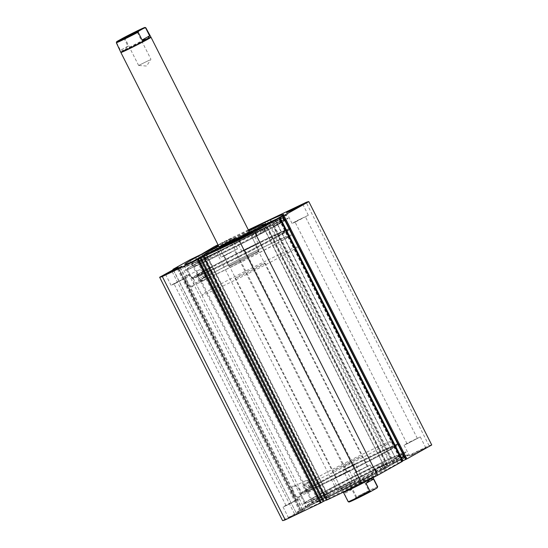 <?xml version="1.0" encoding="UTF-8"?>
<svg xmlns="http://www.w3.org/2000/svg" width="548" height="548" viewBox="0 0 548 548"><rect width="100%" height="100%" fill="white"/><g stroke="black" fill="none" stroke-linecap="round" stroke-linejoin="round"><path stroke-width="0.41" stroke-dasharray="2.74 2.06" d="M238.359 263.28A49.964 1.569 -26.8 0 0 288.556 236.188A49.964 1.569 -26.8 0 0 249.566 254.142A49.964 1.569 -26.8 0 0 199.369 281.24A49.964 1.569 -26.8 0 0 238.359 263.28M235.626 257.861A49.964 1.569 -26.8 0 0 285.823 230.763A49.964 1.569 -26.8 0 0 246.826 248.724A49.964 1.569 -26.8 0 0 196.629 275.815A49.964 1.569 -26.8 0 0 235.626 257.861M245.853 257.17A16.878 0.527 -26.8 0 0 228.9 266.321A16.878 0.527 -26.8 0 0 242.072 260.259A16.878 0.527 -26.8 0 0 259.033 251.1A16.878 0.527 -26.8 0 0 245.853 257.17M232.879 247.347A33.757 1.062 -26.8 0 0 266.794 229.037A33.757 1.062 -26.8 0 0 240.449 241.168A33.757 1.062 -26.8 0 0 206.528 259.478A33.757 1.062 -26.8 0 0 232.879 247.347M248.881 231.009A33.757 1.062 -26.8 0 0 238.01 236.346A33.757 1.062 -26.8 0 0 218.748 246.23M235.017 258.355A55.362 1.74 -26.8 0 0 290.639 228.331A55.362 1.74 -26.8 0 0 247.436 248.223A55.362 1.74 -26.8 0 0 191.807 278.254A55.362 1.74 -26.8 0 0 235.017 258.355M230.455 249.319A55.362 1.74 -26.8 0 0 286.077 219.296A55.362 1.74 -26.8 0 0 242.867 239.188A55.362 1.74 -26.8 0 0 187.245 269.219A55.362 1.74 -26.8 0 0 230.455 249.319M249.292 231.825L259.033 251.1A16.878 0.527 -26.8 0 0 248.415 255.895A16.878 0.527 -26.8 0 0 231.667 264.574A16.878 0.527 -26.8 0 0 228.9 266.321A16.878 0.527 -26.8 0 0 239.51 261.526A16.878 0.527 -26.8 0 0 256.265 252.847A16.878 0.527 -26.8 0 0 259.033 251.1L249.292 231.825A16.878 0.527 -26.8 0 0 236.12 237.894M387.587 442.476A49.964 1.569 153.2 0 1 392.012 440.982A49.964 1.569 153.2 0 1 357.7 460.032A49.964 1.569 153.2 0 1 307.243 484.542A49.964 1.569 153.2 0 1 302.818 486.035A49.964 1.569 153.2 0 1 337.13 466.985A49.964 1.569 153.2 0 1 387.587 442.476M390.327 447.901A49.964 1.569 153.2 0 1 394.745 446.401A49.964 1.569 153.2 0 1 360.433 465.451A49.964 1.569 153.2 0 1 309.983 489.96A49.964 1.569 153.2 0 1 305.558 491.453A49.964 1.569 153.2 0 1 339.87 472.41A49.964 1.569 153.2 0 1 390.327 447.901M343.582 489.891A16.878 0.527 153.2 0 1 342.082 490.392A16.878 0.527 153.2 0 1 353.679 483.959A16.878 0.527 153.2 0 1 370.722 475.678A16.878 0.527 153.2 0 1 372.215 475.171A16.878 0.527 153.2 0 1 360.625 481.61A16.878 0.527 153.2 0 1 343.582 489.891M333.842 470.616A16.878 0.527 153.2 0 1 332.348 471.122A16.878 0.527 153.2 0 1 343.939 464.683A16.878 0.527 153.2 0 1 360.988 456.402A16.878 0.527 153.2 0 1 362.481 455.902A16.878 0.527 153.2 0 1 350.891 462.334A16.878 0.527 153.2 0 1 333.842 470.616M381.86 463.752A33.757 1.062 153.2 0 1 384.847 462.745A33.757 1.062 153.2 0 1 361.666 475.616A33.757 1.062 153.2 0 1 327.574 492.173A33.757 1.062 153.2 0 1 324.587 493.186A33.757 1.062 153.2 0 1 347.768 480.315A33.757 1.062 153.2 0 1 381.86 463.752M384.292 468.574A33.757 1.062 153.2 0 1 387.285 467.56A33.757 1.062 153.2 0 1 364.098 480.432A33.757 1.062 153.2 0 1 330.006 496.995A33.757 1.062 153.2 0 1 327.019 498.002A33.757 1.062 153.2 0 1 350.199 485.131A33.757 1.062 153.2 0 1 384.292 468.574M394.67 445.627A55.362 1.74 153.2 0 1 399.567 443.969A55.362 1.74 153.2 0 1 361.55 465.074A55.362 1.74 153.2 0 1 305.64 492.234A55.362 1.74 153.2 0 1 300.736 493.892A55.362 1.74 153.2 0 1 338.76 472.78A55.362 1.74 153.2 0 1 394.67 445.627M399.232 454.662A55.362 1.74 153.2 0 1 404.136 453.004A55.362 1.74 153.2 0 1 366.112 474.109A55.362 1.74 153.2 0 1 310.202 501.269A55.362 1.74 153.2 0 1 305.298 502.927A55.362 1.74 153.2 0 1 343.322 481.815A55.362 1.74 153.2 0 1 399.232 454.662M195.143 257.334L318.066 500.68L323.704 497.968L327.601 495.919L325.779 496.748L202.931 253.546M178.052 267.225L300.921 510.455L306.627 507.667L282.562 520.6M302.749 509.544L179.895 266.328M293.139 485.966A6.46 3.815 64.5 0 0 292.721 493.59A6.46 3.815 64.5 0 0 298.961 497.488A6.46 3.815 64.5 0 0 300.462 494.502A6.46 3.815 64.5 0 0 296.674 486.549A6.46 3.815 64.5 0 0 293.139 485.966M299.146 496.652A5.781 3.411 -115.5 0 1 299.03 496.714A5.781 3.411 -115.5 0 1 293.509 493.063A5.781 3.411 -115.5 0 1 293.934 486.329A5.781 3.411 -115.5 0 1 294.057 486.268A5.781 3.411 -115.5 0 1 297.098 486.857A5.781 3.411 -115.5 0 1 300.496 493.981A5.781 3.411 -115.5 0 1 299.146 496.652M186.649 275.144A6.46 3.815 64.5 0 0 186.224 282.775A6.46 3.815 64.5 0 0 192.471 286.666A6.46 3.815 64.5 0 0 193.971 283.686A6.46 3.815 64.5 0 0 190.177 275.733A6.46 3.815 64.5 0 0 186.649 275.144M192.656 285.83A5.781 3.411 -115.5 0 1 192.54 285.892A5.781 3.411 -115.5 0 1 187.019 282.241A5.781 3.411 -115.5 0 1 187.443 275.514A5.781 3.411 -115.5 0 1 187.56 275.452A5.781 3.411 -115.5 0 1 190.608 276.034A5.781 3.411 -115.5 0 1 193.999 283.158A5.781 3.411 -115.5 0 1 192.656 285.83M321.95 484.733A54.69 1.719 -26.8 0 0 373.606 458.786A54.69 1.719 -26.8 0 0 398.917 444.236A54.69 1.719 -26.8 0 0 378.36 453.128A54.69 1.719 -26.8 0 0 328.06 478.363A54.69 1.719 -26.8 0 0 301.338 493.529A54.69 1.719 -26.8 0 0 321.95 484.733M377.702 452.723A54.012 1.699 153.2 0 1 398.012 443.942A54.012 1.699 153.2 0 1 398.06 443.976A54.012 1.699 153.2 0 1 372.345 458.662A54.012 1.699 153.2 0 1 321.991 483.932A54.012 1.699 153.2 0 1 301.64 492.679A54.012 1.699 153.2 0 1 301.64 492.618A54.012 1.699 153.2 0 1 328.026 477.644A54.012 1.699 153.2 0 1 377.702 452.723M269.431 237.49A54.69 1.719 153.2 0 1 290.043 228.694A54.69 1.719 153.2 0 1 263.321 243.86A54.69 1.719 153.2 0 1 213.021 269.089A54.69 1.719 153.2 0 1 192.458 277.987A54.69 1.719 153.2 0 1 217.775 263.437A54.69 1.719 153.2 0 1 269.431 237.49M213.672 269.5A54.012 1.699 -26.8 0 0 263.348 244.579A54.012 1.699 -26.8 0 0 289.741 229.598A54.012 1.699 -26.8 0 0 289.741 229.537A54.012 1.699 -26.8 0 0 269.383 238.291A54.012 1.699 -26.8 0 0 219.036 263.561A54.012 1.699 -26.8 0 0 193.321 278.247A54.012 1.699 -26.8 0 0 193.369 278.281A54.012 1.699 -26.8 0 0 213.672 269.5M202.856 278.233A2.363 1.397 -115.5 0 1 202.808 278.254A2.363 1.397 -115.5 0 1 200.554 276.761A2.363 1.397 -115.5 0 1 200.726 274.014A2.363 1.397 -115.5 0 1 200.774 273.986A2.363 1.397 -115.5 0 1 203.027 275.48A2.363 1.397 -115.5 0 1 202.856 278.233M204.575 277.411C202.335 276.87 201.63 275.459 202.445 273.192C204.767 273.699 205.479 275.103 204.575 277.411L202.808 278.254M308.497 487.364A2.363 1.397 -115.5 0 1 308.449 487.391A2.363 1.397 -115.5 0 1 306.195 485.898A2.363 1.397 -115.5 0 1 306.366 483.144A2.363 1.397 -115.5 0 1 306.414 483.124A2.363 1.397 -115.5 0 1 308.668 484.617A2.363 1.397 -115.5 0 1 308.497 487.364M310.216 486.542C307.976 486.001 307.27 484.596 308.086 482.329C310.415 482.829 311.12 484.24 310.216 486.542L308.449 487.391M203.972 280.439A5.781 3.411 -115.5 0 1 203.856 280.501A5.781 3.411 -115.5 0 1 198.328 276.85A5.781 3.411 -115.5 0 1 198.76 270.116A5.781 3.411 -115.5 0 1 198.876 270.061A5.781 3.411 -115.5 0 1 204.397 273.705A5.781 3.411 -115.5 0 1 203.972 280.439M310.463 491.261A5.781 3.411 -115.5 0 1 310.346 491.316A5.781 3.411 -115.5 0 1 304.825 487.672A5.781 3.411 -115.5 0 1 305.25 480.939A5.781 3.411 -115.5 0 1 305.366 480.877A5.781 3.411 -115.5 0 1 310.887 484.528A5.781 3.411 -115.5 0 1 310.463 491.261M269.794 237.284A55.396 1.74 -26.8 0 0 218.152 263.204A55.396 1.74 -26.8 0 0 191.779 278.268A55.396 1.74 -26.8 0 0 212.658 269.294A55.396 1.74 -26.8 0 0 264.294 243.374A55.396 1.74 -26.8 0 0 290.673 228.311A55.396 1.74 -26.8 0 0 269.794 237.284M265.232 228.249A55.396 1.74 -26.8 0 0 213.59 254.169A55.396 1.74 -26.8 0 0 187.217 269.232A55.396 1.74 -26.8 0 0 208.089 260.259A55.396 1.74 -26.8 0 0 259.731 234.339A55.396 1.74 -26.8 0 0 286.111 219.275A55.396 1.74 -26.8 0 0 265.232 228.249M266.431 227.578A57.725 1.815 -26.8 0 0 212.617 254.587A57.725 1.815 -26.8 0 0 185.135 270.28A57.725 1.815 -26.8 0 0 206.891 260.937A57.725 1.815 -26.8 0 0 260.704 233.921A57.725 1.815 -26.8 0 0 288.186 218.227A57.725 1.815 -26.8 0 0 266.431 227.578M264.821 224.385A57.725 1.815 -26.8 0 0 211.007 251.395A57.725 1.815 -26.8 0 0 183.525 267.088A57.725 1.815 -26.8 0 0 205.274 257.738A57.725 1.815 -26.8 0 0 259.088 230.729A57.725 1.815 -26.8 0 0 286.577 215.035A57.725 1.815 -26.8 0 0 264.821 224.385M264.561 224.612A55.396 1.74 -26.8 0 0 263.622 225.057A55.396 1.74 -26.8 0 0 204.294 255.053M192.512 261.533A55.396 1.74 -26.8 0 0 185.601 266.04A55.396 1.74 -26.8 0 0 206.48 257.067A55.396 1.74 -26.8 0 0 258.122 231.146A55.396 1.74 -26.8 0 0 284.494 216.083A55.396 1.74 -26.8 0 0 276.767 218.967M248.545 230.345A55.396 1.74 -26.8 0 0 218.412 245.566M321.58 484.932A55.396 1.74 -26.8 0 0 373.222 459.012A55.396 1.74 -26.8 0 0 399.602 443.955A55.396 1.74 -26.8 0 0 378.723 452.922A55.396 1.74 -26.8 0 0 327.081 478.842A55.396 1.74 -26.8 0 0 300.708 493.906A55.396 1.74 -26.8 0 0 321.58 484.932M326.149 493.967A55.396 1.74 -26.8 0 0 377.784 468.047A55.396 1.74 -26.8 0 0 404.164 452.99A55.396 1.74 -26.8 0 0 383.285 461.957A55.396 1.74 -26.8 0 0 331.643 487.878A55.396 1.74 -26.8 0 0 305.27 502.941A55.396 1.74 -26.8 0 0 326.149 493.967M404.061 457.607L402.533 454.593A57.725 1.815 -26.8 0 0 406.239 451.936A57.725 1.815 -26.8 0 0 384.49 461.286A57.725 1.815 -26.8 0 0 330.677 488.295A57.725 1.815 -26.8 0 0 303.188 503.996A57.725 1.815 -26.8 0 0 324.943 494.645A57.725 1.815 -26.8 0 0 378.757 467.636A57.725 1.815 -26.8 0 0 406.239 451.936A57.725 1.815 -26.8 0 0 384.49 461.286A57.725 1.815 -26.8 0 0 330.677 488.295A57.725 1.815 -26.8 0 0 303.188 503.996A57.725 1.815 -26.8 0 0 324.943 494.645A57.725 1.815 -26.8 0 0 388.724 462.334L381.874 465.492A46.251 1.452 153.2 0 1 374.996 469.15L371.667 471.15A50.8 1.596 153.2 0 1 330.355 491.762A50.8 1.596 153.2 0 1 311.216 499.995A50.8 1.596 153.2 0 1 335.403 486.179A50.8 1.596 153.2 0 1 382.757 462.409A50.8 1.596 153.2 0 1 401.903 454.182A50.8 1.596 153.2 0 1 401.903 454.21L403.431 457.224L396.896 460.745A46.251 1.452 153.2 0 1 394.594 462.224L404.061 457.607A57.725 1.815 -26.8 0 0 407.767 454.95A57.725 1.815 -26.8 0 0 386.011 464.3A57.725 1.815 -26.8 0 0 332.198 491.309A57.725 1.815 -26.8 0 0 304.715 507.003A57.725 1.815 -26.8 0 0 326.464 497.653A57.725 1.815 -26.8 0 0 390.251 465.341L388.724 462.334M326.56 497.837A57.725 1.815 -26.8 0 0 380.374 470.828A57.725 1.815 -26.8 0 0 407.856 455.128A57.725 1.815 -26.8 0 0 386.1 464.478A57.725 1.815 -26.8 0 0 332.287 491.488A57.725 1.815 -26.8 0 0 304.804 507.188A57.725 1.815 -26.8 0 0 326.56 497.837M327.759 497.159A55.396 1.74 -26.8 0 0 379.401 471.239A55.396 1.74 -26.8 0 0 405.773 456.183A55.396 1.74 -26.8 0 0 384.901 465.149A55.396 1.74 -26.8 0 0 333.259 491.07A55.396 1.74 -26.8 0 0 306.88 506.133A55.396 1.74 -26.8 0 0 327.759 497.159M328.581 498.79A55.396 1.74 -26.8 0 0 380.223 472.869A55.396 1.74 -26.8 0 0 406.595 457.806A55.396 1.74 -26.8 0 0 385.724 466.78A55.396 1.74 -26.8 0 0 334.081 492.7A55.396 1.74 -26.8 0 0 307.702 507.763A55.396 1.74 -26.8 0 0 328.581 498.79M412.939 454.491L425.775 447.75L413.85 453.491L409.507 455.963L412.939 454.491M407.465 443.647L420.302 436.907L408.37 442.647L404.027 445.127L407.465 443.647M362.797 482.583L375.633 475.835L363.708 481.576L359.365 484.055L362.797 482.583M357.323 471.739L370.16 464.992L358.228 470.739L353.885 473.212L357.323 471.739M342.103 488.254L354.94 481.514L343.007 487.254L338.664 489.734L342.103 488.254M336.623 477.411L349.46 470.67L337.527 476.411L333.191 478.89L336.623 477.411M291.961 516.346L304.798 509.599L292.865 515.339L288.522 517.819L291.961 516.346M286.481 505.503L299.318 498.755L287.385 504.503L283.049 506.975L286.481 505.503M295.495 221.988L308.332 215.241L296.399 220.981L292.063 223.461L295.495 221.988M245.353 250.073L258.19 243.333L246.258 249.073L241.921 251.553L245.353 250.073M218.289 245.326L232.016 238.168L218.104 244.963M224.653 255.752L237.49 249.004L225.557 254.745L221.221 257.224L224.653 255.752M174.511 283.837L187.348 277.096L175.415 282.837L171.079 285.316L174.511 283.837M182.21 279.528L174.031 283.823L182.21 279.528M288.186 504.544L296.365 500.249L288.186 504.544M232.352 251.436L224.173 255.731L232.352 251.436M338.328 476.459L346.507 472.164L338.328 476.459M253.046 245.764L244.874 250.059L253.046 245.764M359.029 470.78L367.208 466.485L359.029 470.78M303.188 217.672L295.016 221.967L303.188 217.672M409.171 442.695L417.35 438.4L409.171 442.695M248.326 229.907L229.523 238.873A83.721 2.63 -26.8 0 0 218.001 244.751M325.779 496.748L323.875 497.522L324.834 496.92L201.911 253.573M264.684 222.111L387.607 465.458L352.446 482.219A83.721 2.63 153.2 0 0 336.794 490.22L324.834 496.92M387.607 465.458L264.924 222.262M261.773 223.762L384.682 467.088L387.751 465.423M384.682 467.088L261.903 223.7M267.417 221.077L390.34 464.423L384.826 467.047M390.34 464.423L391.176 463.992L268.253 220.645M270.137 219.543L392.779 463.046L393.375 462.765L391.176 463.992M393.06 462.889L393.902 462.457L270.979 219.111M431.742 444.969A83.721 2.63 153.2 0 0 429.063 445.702L393.902 462.457M405.602 459.498L406.034 459.293L405.616 459.525M402.362 461.053L279.302 218.111M275.288 220.056L398.197 463.382L402.095 461.197M398.197 463.382L275.418 219.995M279.329 218.097L402.253 461.443L398.341 463.341M206.692 255.135L329.615 498.481L327.423 499.708L326.553 500.146L203.63 256.8M329.615 498.481L206.569 255.204M326.341 500.016L329.471 498.522M321.518 502.523L320.929 502.804L321.498 502.482M300.921 510.455L300.42 510.688L177.579 267.458M177.977 266.992L300.9 510.339L300.434 510.674M300.9 510.339L177.764 267.143M173.305 269.63L296.05 512.633L300.66 510.435M296.05 512.633L173.175 269.698M189.697 259.964L312.62 503.311L295.906 512.668M312.62 503.311L313.463 502.879L190.54 259.533M318.066 500.68L313.463 502.879M429.063 445.702L306.14 202.356M229.523 238.873L352.446 482.219M336.794 490.22L213.871 246.874M202.445 273.192L200.774 273.986M308.086 482.329L306.414 483.124M320.929 502.804L198.006 259.457M327.423 499.708L204.5 256.361M326.834 499.988L203.911 256.642M392.779 463.046L269.876 219.734M393.375 462.765L270.452 219.419M386.881 465.862L264.04 222.68M387.47 465.574L264.629 222.399M401.855 461.635L278.932 218.289M401.437 461.868L278.514 218.522M406.034 459.293L283.111 215.946M302.126 509.996L179.203 266.65M322.745 498.344L199.842 255.046M136.219 33.092L125.054 38.586L136.219 33.092M149.789 59.958L138.623 65.452L149.789 59.958M121.033 52.019L121.026 52.033A16.543 0.521 153.2 0 1 121.033 52.019A16.543 0.521 153.2 0 1 123.745 50.32A16.543 0.521 153.2 0 1 139.939 41.929A16.543 0.521 153.2 0 1 150.549 37.106L150.556 37.113M120.882 52.471A16.878 0.527 153.2 0 1 123.649 50.745A16.878 0.527 153.2 0 1 140.178 42.175A16.878 0.527 153.2 0 1 151.001 37.257M368.941 492.111L356.248 498.351L368.941 492.111M357.789 496.378L368.955 490.885L357.789 496.378M344.219 469.513L355.385 464.019L344.219 469.513M343.466 492.364A16.543 0.521 153.2 0 1 343.452 492.351A16.543 0.521 153.2 0 1 346.165 490.638A16.543 0.521 153.2 0 1 362.577 482.137A16.543 0.521 153.2 0 1 372.983 477.431A16.543 0.521 153.2 0 1 372.983 477.452A16.543 0.521 153.2 0 1 371.613 478.377M343.569 492.063A16.878 0.527 153.2 0 1 343.014 492.214A16.878 0.527 153.2 0 1 345.767 490.453A16.878 0.527 153.2 0 1 362.516 481.774A16.878 0.527 153.2 0 1 373.126 476.979A16.878 0.527 153.2 0 1 373.126 477A16.878 0.527 153.2 0 1 370.359 478.726A16.878 0.527 153.2 0 1 359.002 484.713M234.982 278.37A16.878 0.527 153.2 0 1 237.75 276.624A16.878 0.527 153.2 0 1 254.505 267.945A16.878 0.527 153.2 0 1 265.116 263.15A16.878 0.527 153.2 0 1 262.348 264.896A16.878 0.527 153.2 0 1 245.593 273.575A16.878 0.527 153.2 0 1 234.982 278.37L343 492.2A16.878 0.527 153.2 0 1 343 492.2L343.158 492.262M283.323 239.956A54.012 1.699 153.2 0 1 229.715 267.719A54.012 1.699 153.2 0 1 195.752 283.063A54.012 1.699 153.2 0 1 204.609 277.473A54.012 1.699 153.2 0 1 258.218 249.71A54.012 1.699 153.2 0 1 292.173 234.359A54.012 1.699 153.2 0 1 283.323 239.956M289.406 251.998A54.012 1.699 153.2 0 1 235.798 279.768A54.012 1.699 153.2 0 1 201.835 295.112A54.012 1.699 153.2 0 1 210.692 289.515A54.012 1.699 153.2 0 1 264.3 261.752A54.012 1.699 153.2 0 1 298.263 246.408A54.012 1.699 153.2 0 1 289.406 251.998M377.695 486.768A16.543 0.521 -26.8 0 0 355.864 497.283L351.905 489.453L346.165 490.638L344.397 493.659L348.357 501.489A16.543 0.521 -26.8 0 0 348.165 501.687M355.864 497.283L355.289 498.379L349.535 501.598L348.357 501.489M351.905 489.453L344.397 493.659M145.843 27.784A16.543 0.521 -26.8 0 0 124.012 38.298L127.965 46.128L123.745 50.32L120.457 50.334L116.505 42.504A16.543 0.521 -26.8 0 0 116.32 42.703M127.965 46.128L120.457 50.334M117.08 41.408L116.505 42.504M124.012 38.298L122.827 38.189M390.251 465.341L383.395 468.499A46.251 1.452 153.2 0 1 376.517 472.164L373.188 474.164L371.667 471.15L373.188 474.164A50.8 1.596 153.2 0 1 331.876 494.776A50.8 1.596 153.2 0 1 312.737 503.002A50.8 1.596 153.2 0 1 336.924 489.193A50.8 1.596 153.2 0 1 384.278 465.423A50.8 1.596 153.2 0 1 403.424 457.196A50.8 1.596 153.2 0 1 403.431 457.224L401.903 454.21L395.375 457.738A46.251 1.452 153.2 0 1 393.074 459.217L402.533 454.593M380.428 466.492L383.278 464.999L380.428 466.492M381.949 469.506L384.799 468.006L381.949 469.506M397.108 457.155L399.958 455.655L397.108 457.155M398.629 460.162L401.479 458.662L398.629 460.162M276.117 219.337A57.725 1.815 153.2 0 1 286.666 215.213A57.725 1.815 153.2 0 1 282.864 217.933L273.411 222.543A46.251 1.452 -26.8 0 0 275.76 221.043L282.323 217.501L283.843 220.515A50.8 1.596 -26.8 0 0 283.837 220.481A50.8 1.596 -26.8 0 0 264.876 228.619A50.8 1.596 -26.8 0 0 217.44 252.423A50.8 1.596 -26.8 0 0 193.149 266.287A50.8 1.596 -26.8 0 0 212.117 258.142A50.8 1.596 -26.8 0 0 253.395 237.551L251.875 234.537L255.245 232.523A46.251 1.452 -26.8 0 0 262.143 228.852L268.958 225.714A57.725 1.815 153.2 0 1 205.164 258.019A57.725 1.815 153.2 0 1 183.614 267.273A57.725 1.815 153.2 0 1 193.191 261.225M282.864 217.933L284.385 220.947L274.945 225.55A46.251 1.452 -26.8 0 0 277.288 224.05L283.843 220.515L282.323 217.501A50.8 1.596 -26.8 0 0 282.316 217.467A50.8 1.596 -26.8 0 0 272.767 221.214M281.083 222.31L278.226 223.81L281.083 222.31M279.562 219.296L276.699 220.803L279.562 219.296M264.294 231.708L261.43 233.208L264.294 231.708M262.766 228.694L259.91 230.194L262.766 228.694M264.732 224.954A50.8 1.596 -26.8 0 0 263.355 225.605A50.8 1.596 -26.8 0 0 204.52 255.498M198.746 258.697A50.8 1.596 -26.8 0 0 191.629 263.273A50.8 1.596 -26.8 0 0 210.596 255.135A50.8 1.596 -26.8 0 0 251.875 234.537L253.395 237.551L256.765 235.537A46.251 1.452 -26.8 0 0 263.67 231.859L270.486 228.728A57.725 1.815 153.2 0 1 206.685 261.033A57.725 1.815 153.2 0 1 185.135 270.28A57.725 1.815 153.2 0 1 212.734 254.532A57.725 1.815 153.2 0 1 266.636 227.482A57.725 1.815 153.2 0 1 288.186 218.227A57.725 1.815 153.2 0 1 284.385 220.947M204.342 255.149A57.725 1.815 153.2 0 1 264.609 224.707M268.958 225.714L270.486 228.728M274.932 225.557L273.411 222.543L274.945 225.55M321.82 498.749L198.897 255.402M294.523 513.901L171.599 270.554M299.701 511.202L176.778 267.856M198.075 255.806L320.998 499.153M318.717 500.358L195.794 257.012M324.56 497.276L201.746 254.149M355.289 498.379A15.865 0.5 153.2 0 1 371.421 490.248A15.865 0.5 153.2 0 1 376.935 488.063M383.566 468.417L382.045 465.403M394.663 462.197L393.142 459.19M393.067 459.224L394.587 462.231L393.074 459.217M396.896 460.745L395.375 457.738M397.026 460.676L395.505 457.669M376.517 472.164L374.996 469.15M383.395 468.499L381.874 465.492M376.469 472.191L374.948 469.184L376.455 472.198M273.486 222.515L275.007 225.523M262.314 228.763L263.835 231.777M262.143 228.852L263.67 231.859M255.245 232.523L256.765 235.537M255.197 232.558L256.717 235.565L255.183 232.558M275.76 221.043L277.288 224.05M275.891 220.967L277.411 223.981M288.556 236.188L285.823 230.763M228.9 266.321L219.159 247.045L228.9 266.321M266.794 229.037L264.979 225.447M290.639 228.331L286.077 219.296M191.807 278.254L187.245 269.219M206.528 259.478L204.719 255.889M199.369 281.24L196.629 275.815M392.012 440.982L394.745 446.401M332.348 471.122L342.082 490.392M384.847 462.745L387.285 467.56M399.567 443.969L404.136 453.004L399.602 443.955M300.736 493.892L305.298 502.927M324.587 493.186L327.019 498.002M362.481 455.902L372.215 475.171M302.818 486.035L305.558 491.453M327.601 495.919L204.678 252.573M306.627 507.667L183.703 264.321M398.012 443.942L398.917 444.236M289.741 229.598L290.043 228.694M203.856 280.501L192.54 285.892M310.346 491.316L299.03 496.714M187.217 269.232L191.779 278.268M184.779 264.417L185.601 266.04M406.595 457.806L405.773 456.183M420.302 436.907L425.775 447.75M370.16 464.992L375.633 475.835M349.46 470.67L354.94 481.514M299.318 498.755L304.798 509.599M308.332 215.241L302.852 204.404M258.19 243.333L252.71 232.489M237.49 249.004L232.016 238.168M187.348 277.096L181.874 266.253M296.365 500.249L184.395 278.589M346.507 472.164L234.537 250.498M367.208 466.485L255.238 244.826M417.35 438.4L305.38 216.734M289.741 229.537L398.06 443.976M193.321 278.247L301.64 492.679M406.986 443.633L295.016 221.967M356.844 471.725L244.874 250.059M336.143 477.397L224.173 255.731M286.001 505.489L174.031 283.823M171.079 285.316L165.599 274.473M221.221 257.224L215.741 246.381M241.921 251.553L236.441 240.709M292.063 223.461L286.583 212.617M283.049 506.975L288.522 517.819M333.191 478.89L338.664 489.734M353.885 473.212L359.365 484.055M404.027 445.127L409.507 455.963M206.802 255.067L329.725 498.413M275.165 220.104L398.088 463.45M261.649 223.81L384.573 467.156M265.04 222.207L387.861 465.348M307.702 507.763L306.88 506.133M305.27 502.941L300.708 493.906M283.672 214.46L284.494 216.083M286.111 219.275L290.673 228.311M305.366 480.877L294.057 486.268M198.876 270.061L187.56 275.452M193.369 278.281L192.458 277.987M301.64 492.618L301.338 493.529M190.608 276.034L190.177 275.733M193.999 283.158L193.971 283.686M297.098 486.857L296.674 486.549M300.496 493.981L300.462 494.502M322.656 498.42L199.732 255.073M323.875 497.522L201.102 254.471M300.42 510.688L177.566 267.465M300.914 510.325L177.99 266.979M138.623 65.452L125.054 38.586L123.793 38.175M137.349 32.38L150.919 59.246L146.638 66.041L138.637 65.459M356.666 497.091L343.096 470.225L347.377 463.43L355.371 464.012L368.955 490.885L370.222 491.296M195.752 283.063L201.835 295.112M265.116 263.15L373.126 476.979M292.173 234.359L298.263 246.408M373.078 477.63L373.126 477M356.666 497.084L356.248 498.351M137.349 32.387L137.767 31.12M384.799 468.006L383.278 464.999M401.479 458.662L399.958 455.655M312.737 503.002L311.216 499.995M403.424 457.196L401.903 454.182M397.862 460.491L396.341 457.477M381.189 469.835L379.661 466.821M376.983 472.027L375.462 469.013M280.316 218.974L281.836 221.988M263.526 228.372L265.047 231.379M282.316 217.467L283.837 220.481M191.629 263.273L193.149 266.287M259.91 230.194L261.43 233.208M276.699 220.803L278.226 223.81M255.697 232.393L257.218 235.4"/><path stroke-width="0.82" d="M236.12 237.894A16.878 0.527 -26.8 0 0 219.159 247.045A16.878 0.527 -26.8 0 0 232.331 240.983A16.878 0.527 -26.8 0 0 249.292 231.825L151.015 37.271A16.878 0.527 153.2 0 1 151.015 37.271A16.878 0.527 153.2 0 1 148.248 39.018A16.878 0.527 153.2 0 1 131.499 47.697A16.878 0.527 153.2 0 1 120.882 52.492A16.878 0.527 153.2 0 1 120.882 52.471L116.32 42.703A16.543 0.521 -26.8 0 0 138.151 32.188L138.726 31.092A15.865 0.5 153.2 0 1 122.594 39.223A15.865 0.5 153.2 0 1 117.08 41.408L116.32 42.703M218.748 246.23A33.757 1.062 -26.8 0 0 204.096 254.656A33.757 1.062 -26.8 0 0 230.441 242.524A33.757 1.062 -26.8 0 0 264.362 224.214A33.757 1.062 -26.8 0 0 248.881 231.009M202.931 253.546L189.697 259.964L172.983 269.321L178.052 267.225M162.318 276.521L198.314 259.334L321.238 502.68L285.241 519.867L162.318 276.521A83.721 2.63 -26.8 0 1 159.639 277.254L177.997 267.109M204.294 255.053A55.396 1.74 -26.8 0 0 192.512 261.533M218.412 245.566A55.396 1.74 -26.8 0 0 184.779 264.417A55.396 1.74 -26.8 0 0 205.658 255.443A55.396 1.74 -26.8 0 0 257.3 229.523A55.396 1.74 -26.8 0 0 283.672 214.46A55.396 1.74 -26.8 0 0 262.8 223.433A55.396 1.74 -26.8 0 0 248.545 230.345M290.015 211.144L302.852 204.404L290.926 210.144L286.583 212.617L290.015 211.144M239.873 239.236L252.71 232.489L240.784 238.229L236.441 240.709L239.873 239.236M169.037 273L181.874 266.253L169.942 271.993L165.599 274.473L169.037 273M218.104 244.963L215.741 246.381L218.289 245.326M200.198 258.231L201.041 257.8L323.964 501.146L323.121 501.578L200.198 258.231L198.314 259.334M206.569 255.204L201.041 257.8M206.548 255.169L238.935 240.003A83.721 2.63 -26.8 0 0 254.587 232.003L279.473 218.056L275.288 220.056M279.302 218.111L275.274 220.036M279.172 217.851L280.014 217.419L402.938 460.772L405.602 459.498M283.09 215.994L283.933 215.563L406.856 458.909L406.013 459.34L283.09 215.994L282.693 216.179L283.111 215.946L280.014 217.419M283.933 215.563L308.819 201.623A83.721 2.63 -26.8 0 0 306.14 202.356L248.326 229.907M218.001 244.751A83.721 2.63 -26.8 0 0 213.871 246.874L202.856 253.402M406.856 458.909L431.742 444.969L308.819 201.623M282.693 216.179L405.616 459.525L406.013 459.34M402.938 460.772L402.362 461.053M402.383 461.382L279.473 218.056M203.774 256.759L326.697 500.105L361.858 483.35A83.721 2.63 153.2 0 0 377.51 475.349L402.396 461.402M323.964 501.146L326.341 500.016M321.498 502.482L323.121 501.578M321.238 502.68L198.595 259.177M285.241 519.867A83.721 2.63 153.2 0 1 282.562 520.6L159.639 277.254M377.51 475.349L254.587 232.003M238.935 240.003L361.858 483.35M173.175 269.698L172.983 269.321M173.127 269.287L173.305 269.63M276.767 218.967A55.396 1.74 -26.8 0 0 264.561 224.612M125.067 37.36L137.767 31.12L125.067 37.36M150.549 37.106A16.543 0.521 153.2 0 1 150.563 37.12A16.543 0.521 153.2 0 1 147.85 38.833A16.543 0.521 153.2 0 1 131.431 47.334A16.543 0.521 153.2 0 1 121.033 52.039M371.613 478.377A16.543 0.521 153.2 0 1 370.27 479.151A16.543 0.521 153.2 0 1 354.077 487.542A16.543 0.521 153.2 0 1 343.466 492.364L343.158 492.262M359.002 484.713A16.878 0.527 153.2 0 1 343.569 492.063M377.51 486.966L373.551 479.137L370.27 479.151L366.043 483.343L370.003 491.172L371.181 491.282L376.935 488.063L377.695 486.768A16.543 0.521 -26.8 0 1 377.51 486.966L376.935 488.063M373.551 479.137L366.043 483.343M343.452 492.357L348.165 501.687L349.021 502.05L371.181 491.282M145.658 27.982A16.543 0.521 -26.8 0 0 145.843 27.784L144.994 27.421L141.199 29.003L122.827 38.189A15.865 0.5 153.2 0 1 138.959 30.058A15.865 0.5 153.2 0 1 144.473 27.873L145.658 27.982L149.611 35.812L147.85 38.833L142.103 40.018L138.151 32.188M144.473 27.873L138.726 31.092M149.611 35.812L142.103 40.018M122.827 38.189L117.08 41.408M272.767 221.214A50.8 1.596 -26.8 0 0 264.732 224.954M204.52 255.498A50.8 1.596 -26.8 0 0 198.746 258.697M193.191 261.225A57.725 1.815 153.2 0 1 204.342 255.149M264.609 224.707A57.725 1.815 153.2 0 1 265.116 224.468A57.725 1.815 153.2 0 1 276.117 219.337M320.402 503.105L197.479 259.759M348.165 501.687A16.543 0.521 -26.8 0 0 370.003 491.172M371.099 491.33A15.865 0.5 153.2 0 1 355.015 499.434A15.865 0.5 153.2 0 1 349.535 501.598M264.979 225.447L264.362 224.214M204.719 255.889L204.096 254.656M203.52 256.868L326.444 500.214M402.506 461.334L279.583 217.988M145.843 27.784L151.001 37.257M373.078 477.63L377.695 486.768M219.159 247.045L120.882 52.492"/></g></svg>
